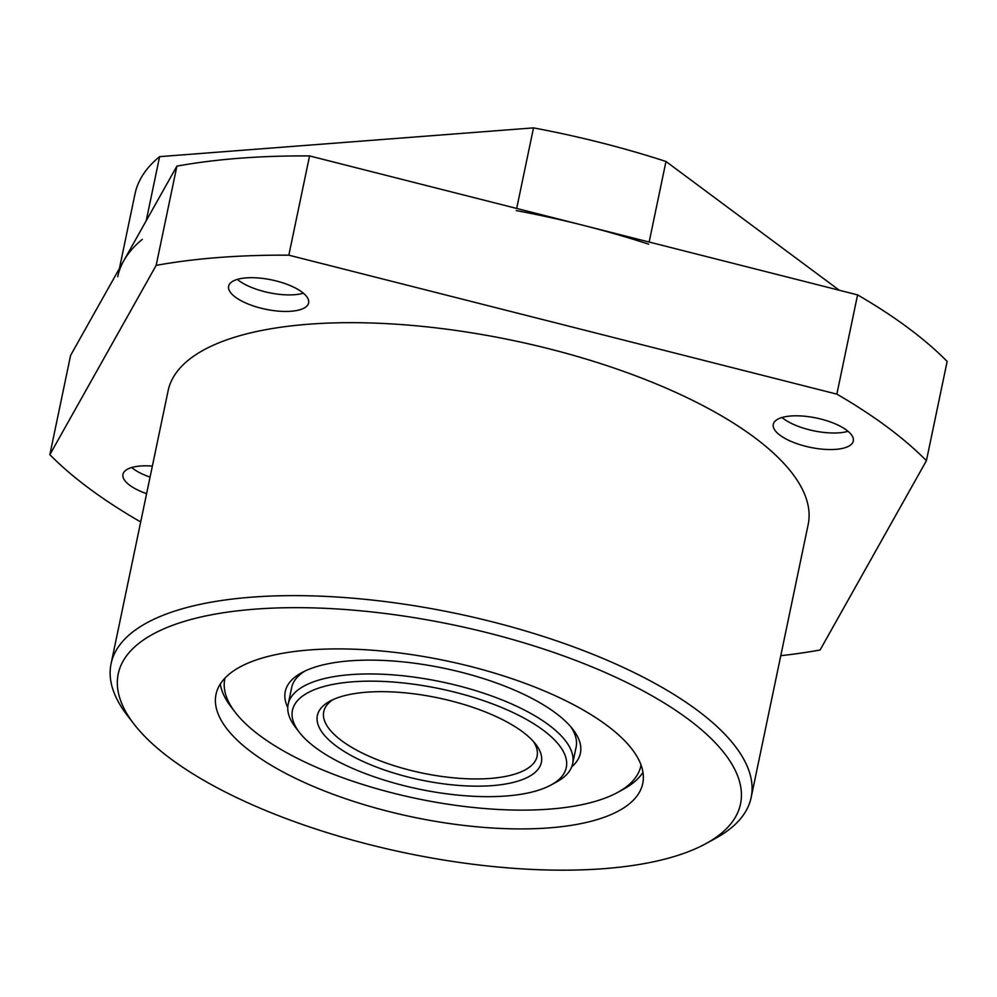 <?xml version="1.0" encoding="UTF-8"?>
<svg xmlns="http://www.w3.org/2000/svg" width="997" height="997" viewBox="0 0 997 997"><rect width="100%" height="100%" fill="white"/><g stroke="black" fill="none" stroke-linecap="round" stroke-linejoin="round"><path stroke-width="1.5" d="M780.028 435.24A40.865 14.98 11.8 0 1 773.286 424.323A40.865 14.98 11.8 0 1 790.833 415.998A40.865 14.98 11.8 0 1 833.455 423.114A40.865 14.98 11.8 0 1 853.295 441.035A40.865 14.98 11.8 0 1 823.547 449.273A40.865 14.98 11.8 0 1 780.028 435.24M146.609 493.677A40.865 14.98 11.8 0 1 129.722 485.252A40.865 14.98 11.8 0 1 122.967 474.335A40.865 14.98 11.8 0 1 140.527 466.01A40.865 14.98 11.8 0 1 152.367 466.073M235.379 297.131A40.865 14.98 11.8 0 1 228.625 286.214A40.865 14.98 11.8 0 1 246.184 277.889A40.865 14.98 11.8 0 1 288.806 285.017A40.865 14.98 11.8 0 1 308.634 302.938A40.865 14.98 11.8 0 1 278.898 311.164A40.865 14.98 11.8 0 1 235.379 297.131M133.997 724.084L127.292 715.397A326.954 119.827 11.8 0 1 111.066 663.778L168.094 390.824A326.954 119.827 11.8 0 1 512.632 340.388A326.954 119.827 11.8 0 1 808.168 524.547L751.152 797.5A326.954 119.827 11.8 0 1 715.622 838.303L705.988 843.587A317.869 116.499 11.8 0 1 170.736 758.804A317.869 116.499 11.8 0 1 133.997 724.084A317.869 116.499 11.8 0 1 453.199 624.882A317.869 116.499 11.8 0 1 705.988 843.587M140.776 521.568L139.418 521.232A490.424 179.747 11.8 0 1 49.85 454.669L156.155 265.389A490.424 179.747 11.8 0 1 288.831 255.182L836.857 394.139A490.424 179.747 11.8 0 1 926.412 460.701L820.107 649.982A490.424 179.747 11.8 0 1 780.776 655.69M49.85 454.669L70.588 355.418L176.893 166.138A490.424 179.747 11.8 0 1 309.569 155.931L857.582 294.888A490.424 179.747 11.8 0 1 947.15 361.437L926.412 460.701M836.857 394.139L857.582 294.888M309.569 155.931L288.831 255.182M156.155 265.389L176.893 166.138M111.066 663.778A326.954 119.827 11.8 0 1 455.617 613.342A326.954 119.827 11.8 0 1 751.152 797.5M252.029 752.561A217.969 79.885 11.8 0 1 216.025 694.336A217.969 79.885 11.8 0 1 445.721 660.712A217.969 79.885 11.8 0 1 642.741 783.492A217.969 79.885 11.8 0 1 484.118 827.423A217.969 79.885 11.8 0 1 252.029 752.561M303.4 293.205A40.865 14.98 11.8 0 1 237.336 279.397M150.061 477.139A40.865 14.98 11.8 0 1 131.679 467.518M848.048 431.302A40.865 14.98 11.8 0 1 781.984 417.506M299.412 732.396L295.386 727.174A145.313 53.252 11.8 0 1 288.17 704.231A145.313 53.252 11.8 0 1 441.31 681.823A145.313 53.252 11.8 0 1 572.652 763.665A145.313 53.252 11.8 0 1 567.904 773.149A145.313 53.252 11.8 0 1 556.862 781.798L551.092 784.963A139.867 51.258 -168.2 0 0 561.71 776.638A139.867 51.258 -168.2 0 0 425.37 685.998A139.867 51.258 -168.2 0 0 299.412 732.396A139.867 51.258 -168.2 0 0 418.902 789.088A139.867 51.258 -168.2 0 0 551.092 784.963M537.645 769.784A114.431 41.936 11.8 0 1 388.157 771.242A114.431 41.936 11.8 0 1 329.795 701.24A114.431 41.936 11.8 0 1 437.957 697.863A114.431 41.936 11.8 0 1 535.713 744.248A114.431 41.936 11.8 0 1 537.645 769.784M332.886 699.695A108.985 39.942 -168.2 0 0 323.738 711.671A108.985 39.942 -168.2 0 0 411.973 770.706A108.985 39.942 -168.2 0 0 533.532 763.353A108.985 39.942 -168.2 0 0 537.096 756.237A108.985 39.942 -168.2 0 0 533.507 741.606M224.998 678.06A212.523 77.891 -168.2 0 0 235.354 712.456L231.329 707.247A217.969 79.885 11.8 0 1 220.287 684.017M642.965 772.314A217.969 79.885 11.8 0 1 623.549 789.175L617.766 792.353A212.523 77.891 -168.2 0 0 641.034 764.973M287.772 707.471A150.759 55.259 11.8 0 1 301.642 672.726A150.759 55.259 11.8 0 1 444.139 668.289A150.759 55.259 11.8 0 1 572.926 729.405A150.759 55.259 11.8 0 1 571.73 766.793M235.354 712.456A212.523 77.891 -168.2 0 0 322.754 769.971A212.523 77.891 -168.2 0 0 617.766 792.353M572.652 763.665L576.116 747.127A145.313 53.252 -168.2 0 0 570.77 726.763M304.683 671.18A145.313 53.252 -168.2 0 0 291.635 687.693L288.17 704.231M516.234 210.591A399.61 146.459 11.8 0 1 648.698 244.19M117.708 276.705A399.61 146.459 11.8 0 1 142.334 239.355M649.147 242.034L665.984 161.477L839.275 290.239M516.683 208.448L533.507 127.878A399.61 146.459 11.8 0 1 665.984 161.477M146.21 220.761L159.607 156.641L533.507 127.878M119.428 268.442L134.981 193.991A399.61 146.459 11.8 0 1 159.607 156.641"/></g></svg>
